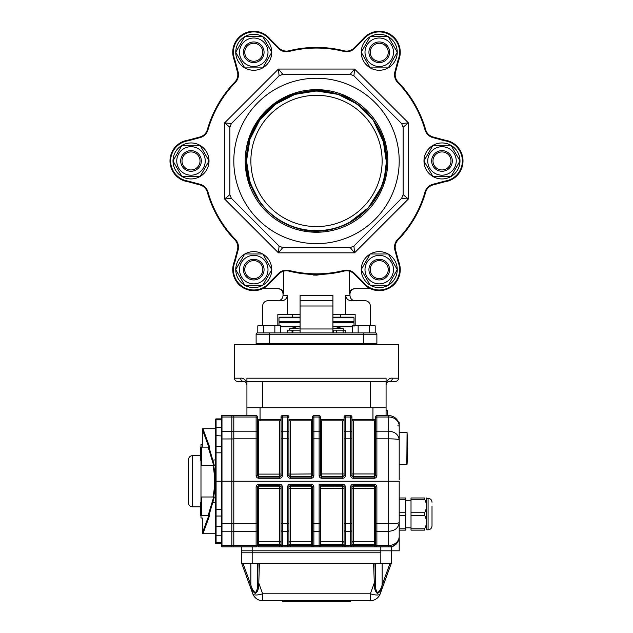 <?xml version="1.0" encoding="UTF-8"?>
<svg xmlns="http://www.w3.org/2000/svg" width="633" height="633" viewBox="0 0 633 633"><rect width="100%" height="100%" fill="white"/><g stroke="black" fill="none" stroke-linecap="round" stroke-linejoin="round"><path stroke-width="0.95" d="M243.436 269.626A10.318 10.318 0 0 0 258.913 278.56A10.318 10.318 0 0 0 258.913 260.693A10.318 10.318 0 0 0 243.436 269.626A10.318 10.318 0 0 1 262.687 264.467A10.318 10.318 0 0 1 253.754 279.944A10.318 10.318 0 0 1 243.436 269.626M368.928 269.626A10.318 10.318 0 0 0 384.405 278.56A10.318 10.318 0 0 0 384.405 260.693A10.318 10.318 0 0 0 368.928 269.626A10.318 10.318 0 0 1 379.246 259.308A10.318 10.318 0 0 1 389.564 269.626A10.318 10.318 0 0 1 379.246 279.944A10.318 10.318 0 0 1 368.928 269.626M379.246 278.631A9.004 9.004 0 0 0 387.048 265.124A9.004 9.004 0 0 0 371.444 265.124A9.004 9.004 0 0 0 379.246 278.631M253.754 278.631A9.004 9.004 0 0 0 261.556 265.124A9.004 9.004 0 0 0 245.952 265.124A9.004 9.004 0 0 0 253.754 278.631M431.674 160.948A10.318 10.318 0 0 1 441.992 150.63A10.318 10.318 0 0 1 452.31 160.948A10.318 10.318 0 0 1 441.992 171.266A10.318 10.318 0 0 1 431.674 160.948M432.988 160.948A9.004 9.004 0 0 0 446.494 168.75A9.004 9.004 0 0 0 446.494 153.146A9.004 9.004 0 0 0 432.988 160.948M368.928 52.27A10.318 10.318 0 0 1 381.913 42.3A10.318 10.318 0 0 1 388.179 57.429A10.318 10.318 0 0 1 368.928 52.27M370.242 52.27A9.004 9.004 0 0 0 383.748 60.064A9.004 9.004 0 0 0 383.748 44.468A9.004 9.004 0 0 0 370.242 52.27M243.436 52.27A10.318 10.318 0 0 1 262.687 47.111A10.318 10.318 0 0 1 256.428 62.232A10.318 10.318 0 0 1 243.436 52.27A10.318 10.318 0 0 0 253.754 62.588A10.318 10.318 0 0 0 264.072 52.27M244.749 52.27A9.004 9.004 0 0 0 258.256 60.064A9.004 9.004 0 0 0 258.256 44.468A9.004 9.004 0 0 0 244.749 52.27M191.008 171.266A10.318 10.318 0 0 1 180.69 160.948A10.318 10.318 0 0 1 191.008 150.63A10.318 10.318 0 0 1 201.326 160.948A10.318 10.318 0 0 1 191.008 171.266M191.008 169.953A9.004 9.004 0 0 0 198.809 156.446A9.004 9.004 0 0 0 183.206 156.446A9.004 9.004 0 0 0 191.008 169.953M253.754 279.944A10.318 10.318 0 0 0 262.687 264.467A10.318 10.318 0 0 0 244.821 264.467M397.295 269.626L388.274 253.999L370.218 253.999L361.198 269.626L370.218 285.261L388.274 285.261L397.295 269.626M386.367 257.291A14.25 14.25 0 0 1 386.367 281.962A14.25 14.25 0 0 1 364.996 269.626A14.25 14.25 0 0 1 386.367 257.291M451.012 145.313L432.964 145.313L423.944 160.948L432.964 176.575L451.012 176.575L460.041 160.948L451.012 145.313M434.871 148.613A14.25 14.25 0 0 1 456.243 160.948A14.25 14.25 0 0 1 434.871 173.284A14.25 14.25 0 0 1 434.871 148.613M370.218 36.635L361.198 52.27L370.218 67.897L388.274 67.897L397.295 52.27L388.274 36.635L370.218 36.635M364.996 52.27A14.25 14.25 0 0 1 386.367 39.926A14.25 14.25 0 0 1 386.367 64.606A14.25 14.25 0 0 1 364.996 52.27M235.705 52.27L244.726 67.897L262.782 67.897L271.802 52.27L262.782 36.635L244.726 36.635L235.705 52.27M246.633 64.606A14.25 14.25 0 0 1 246.633 39.926A14.25 14.25 0 0 1 268.004 52.27A14.25 14.25 0 0 1 246.633 64.606M181.988 176.575L200.036 176.575L209.056 160.948L200.036 145.313L181.988 145.313L172.959 160.948L181.988 176.575M198.129 173.284A14.25 14.25 0 0 1 176.757 160.948A14.25 14.25 0 0 1 198.129 148.613A14.25 14.25 0 0 1 198.129 173.284M262.782 285.261L271.802 269.626L262.782 253.999L244.726 253.999L235.705 269.626L244.726 285.261L262.782 285.261M268.004 269.626A14.25 14.25 0 0 1 246.633 281.962A14.25 14.25 0 0 1 246.633 257.291A14.25 14.25 0 0 1 268.004 269.626M450.91 145.313A17.993 17.993 0 0 0 433.075 145.313M432.917 145.408A17.993 17.993 0 0 0 423.991 160.853M423.991 161.043A17.993 17.993 0 0 0 432.917 176.488M433.075 176.575A17.993 17.993 0 0 0 450.91 176.575M451.068 176.488A17.993 17.993 0 0 0 459.985 161.043M459.985 160.853A17.993 17.993 0 0 0 451.558 145.701L451.4 145.978M370.17 36.73A17.993 17.993 0 0 0 361.253 52.175M361.253 52.357A17.993 17.993 0 0 0 370.17 67.81M370.329 67.897A17.993 17.993 0 0 0 388.164 67.897M388.322 67.81A17.993 17.993 0 0 0 397.239 52.357M397.239 52.175A17.993 17.993 0 0 0 388.322 36.73M388.164 36.635A17.993 17.993 0 0 0 370.827 36.366L370.985 36.635M235.761 52.357A17.993 17.993 0 0 0 244.678 67.81M244.836 67.897A17.993 17.993 0 0 0 262.671 67.897M262.83 67.81A17.993 17.993 0 0 0 271.747 52.357M271.747 52.175A17.993 17.993 0 0 0 262.83 36.73M262.671 36.635A17.993 17.993 0 0 0 244.836 36.635M244.678 36.73A17.993 17.993 0 0 0 235.769 51.605L236.085 51.605M182.09 176.575A17.993 17.993 0 0 0 199.925 176.575M200.083 176.488A17.993 17.993 0 0 0 209.009 161.043M209.009 160.853A17.993 17.993 0 0 0 200.083 145.408M199.925 145.313A17.993 17.993 0 0 0 182.09 145.313M181.932 145.408A17.993 17.993 0 0 0 173.015 160.853M173.015 161.043A17.993 17.993 0 0 0 181.442 176.196L181.6 175.919M262.83 285.166A17.993 17.993 0 0 0 271.747 269.721M271.747 269.539A17.993 17.993 0 0 0 262.83 254.086M262.671 253.999A17.993 17.993 0 0 0 244.836 253.999M244.678 254.086A17.993 17.993 0 0 0 235.761 269.539M235.761 269.721A17.993 17.993 0 0 0 244.678 285.166M244.836 285.261A17.993 17.993 0 0 0 262.173 285.53L262.015 285.261M259.886 119.819A69.978 69.978 0 0 1 267.965 110.538C259.712 118.798 256.484 124.115 252.076 133.563C248.152 143.303 246.253 152.434 246.379 160.948L247.432 173.695L250.138 185.263C249.362 184.132 248.16 180.16 246.522 173.339L245.224 160.948C245.208 152.387 247.084 143.414 250.858 134.022L257.433 121.876C258.747 119.605 261.674 116.061 266.224 111.226C274.01 103.899 281.614 98.827 289.012 96.018C289.455 94.42 298.436 92.616 315.954 90.606C322.45 90.076 331.447 91.848 342.936 95.9C344.123 94.934 351.75 100.014 365.834 111.131L374.609 121.797L381.129 133.982C384.698 142.647 386.486 151.635 386.486 160.948L384.373 177.976A69.978 69.978 0 0 1 246.522 160.948C246.071 190.501 266.635 218.796 294.875 227.5C337.848 243.301 388.227 206.698 386.478 160.948C386.929 131.395 366.365 103.1 338.125 94.396C311.824 86.848 288.434 92.228 267.965 110.538A69.978 69.978 0 0 0 246.522 160.948C246.071 190.501 266.635 218.796 294.875 227.5C337.848 243.301 388.227 206.698 386.478 160.948L383.052 139.323L373.114 119.819L357.629 104.334L338.125 94.396L316.5 90.97L294.875 94.396L275.371 104.334L259.886 119.819L275.371 104.334L294.875 94.396L316.5 90.97L338.125 94.396L357.629 104.334L373.114 119.819L383.052 139.323L386.478 160.948L383.052 139.323L373.114 119.819L357.629 104.334L338.125 94.396L316.5 90.97L294.875 94.396L275.371 104.334L259.886 119.819L275.371 104.334L294.875 94.396L316.5 90.97L338.125 94.396L357.629 104.334L373.114 119.819L383.052 139.323L386.478 160.948L383.052 139.323L373.114 119.819L357.629 104.334L338.125 94.396L316.5 90.97L294.875 94.396L275.371 104.334L259.886 119.819L275.371 104.334L294.875 94.396L316.5 90.97L338.125 94.396L357.629 104.334L373.114 119.819L383.052 139.323L386.478 160.948L383.052 139.323L373.114 119.819L383.052 139.323L386.478 160.948L383.052 139.323L373.114 119.819L357.629 104.334L338.125 94.396L316.5 90.97L294.875 94.396L275.371 104.334L259.886 119.819L275.371 104.334L294.875 94.396L316.5 90.97L338.125 94.396L357.629 104.334L373.114 119.819L383.052 139.323L386.478 160.948L383.052 139.323L373.114 119.819L357.629 104.334L338.125 94.396L316.5 90.97L294.875 94.396L275.371 104.334L259.886 119.819L274.366 105.078M347.857 223.504A69.804 69.804 0 0 0 348.664 223.085L368.287 207.79L380.623 188.262M246.522 160.948C246.071 190.501 266.635 218.796 294.875 227.5C337.848 243.301 388.227 206.698 386.478 160.948C388.227 115.198 337.848 78.595 294.875 94.396C266.635 103.1 246.071 131.395 246.522 160.948C246.071 190.501 266.635 218.796 294.875 227.5C337.848 243.301 388.227 206.698 386.478 160.948C388.227 115.198 337.848 78.595 294.875 94.396C266.635 103.1 246.071 131.395 246.522 160.948L249.948 182.573L259.886 202.077L249.948 182.573L246.522 160.948C246.071 190.501 266.635 218.796 294.875 227.5C337.848 243.301 388.227 206.698 386.478 160.948C388.227 115.198 337.848 78.595 294.875 94.396C266.635 103.1 246.071 131.395 246.522 160.948L249.948 182.573L259.886 202.077L249.948 182.573L246.522 160.948C246.071 190.501 266.635 218.796 294.875 227.5C337.848 243.301 388.227 206.698 386.478 160.948C388.227 115.198 337.848 78.595 294.875 94.396C266.635 103.1 246.071 131.395 246.522 160.948C246.071 190.501 266.635 218.796 294.875 227.5C337.848 243.301 388.227 206.698 386.478 160.948C388.227 115.198 337.848 78.595 294.875 94.396C266.635 103.1 246.071 131.395 246.522 160.948L249.948 182.573L259.886 202.077L249.948 182.573L246.522 160.948L249.948 182.573L259.886 202.077L249.948 182.573L246.522 160.948L249.948 182.573L259.886 202.077L249.948 182.573L246.522 160.948L249.948 182.573L259.886 202.077L249.948 182.573L246.522 160.948L249.948 139.323L259.886 119.819L269.326 109.264L259.886 119.819L249.948 139.323L246.522 160.948L249.948 139.323L259.886 119.819L269.326 109.264L259.886 119.819L249.948 139.323L246.522 160.948L249.948 139.323L259.886 119.819L269.326 109.264L259.886 119.819L249.948 139.323L246.522 160.948M384.373 143.92L373.114 119.819A69.978 69.978 0 0 1 384.373 143.92A69.899 69.899 0 0 0 384.136 143.05L385.893 154.405M386.201 160.948L383.052 139.323L373.114 119.819M407.565 123.57L403.134 127.233L403.134 194.655L408.372 198.991M399.201 160.948A82.701 82.701 0 0 1 275.149 232.564A82.701 82.701 0 0 1 275.149 89.332A82.701 82.701 0 0 1 399.201 160.948M403.134 127.233L401.599 123.522L408.364 122.889M354.464 70.121L353.926 75.849L401.733 123.664L402.715 123.419M353.926 75.849L350.207 74.314L354.559 69.06L408.388 122.889L408.388 199.007L401.599 198.374L353.926 246.047L354.559 252.812M279.121 69.883L282.793 74.314L350.405 74.314L350.927 73.452M282.793 74.314L279.074 75.849L278.441 69.06L354.559 69.06M225.672 122.984L231.401 123.522L279.216 75.715L278.971 74.734M231.401 123.522L229.866 127.233L224.612 122.889L278.441 69.06M225.435 198.327L229.866 194.655L229.866 127.043L229.004 126.521M229.866 194.655L231.401 198.374L224.612 199.007L224.612 122.889M278.536 251.776L279.074 246.047L231.267 198.232L230.285 198.477M279.074 246.047L282.793 247.582L278.441 252.836L224.612 199.007M353.879 252.013L350.207 247.582L282.595 247.582L282.073 248.445M350.207 247.582L353.926 246.047L354.029 247.163M401.599 198.374L403.134 194.655L403.996 195.375M394.905 250.059L395.538 249.885L398.727 261.777A21 21 0 0 1 362.709 282.571L354.005 273.867A10.5 10.5 0 0 0 344.028 271.106A113.544 113.544 0 0 1 288.972 271.106A10.5 10.5 0 0 0 278.995 273.867L270.291 282.571A21 21 0 0 1 234.273 261.777L237.462 249.885A10.5 10.5 0 0 0 234.867 239.867A113.544 113.544 0 0 1 207.331 192.187A10.5 10.5 0 0 0 199.957 184.931A10.5 10.5 0 0 1 207.331 192.187A113.544 113.544 0 0 0 234.867 239.867A113.544 113.544 0 0 1 207.331 192.187A10.5 10.5 0 0 0 199.957 184.931L188.064 181.742A21 21 0 0 1 188.064 140.154L199.957 136.965A10.5 10.5 0 0 0 207.331 129.71A10.5 10.5 0 0 1 199.957 136.965A10.5 10.5 0 0 0 207.331 129.71A113.544 113.544 0 0 1 234.867 82.029A10.5 10.5 0 0 0 237.462 72.012L234.273 60.119A21 21 0 0 1 270.291 39.325L278.995 48.029A10.5 10.5 0 0 0 288.972 50.79A113.544 113.544 0 0 1 344.028 50.79A10.5 10.5 0 0 0 354.005 48.029L362.709 39.325A21 21 0 0 1 398.727 60.119L395.538 72.012A10.5 10.5 0 0 0 398.133 82.029A113.544 113.544 0 0 1 425.669 129.71A10.5 10.5 0 0 0 433.043 136.965L444.936 140.154A21 21 0 0 1 444.936 181.742L433.043 184.931A10.5 10.5 0 0 0 425.669 192.187A113.544 113.544 0 0 1 398.133 239.867A10.5 10.5 0 0 0 395.538 249.885A10.5 10.5 0 0 1 398.133 239.867L397.659 239.416A112.888 112.888 0 0 0 425.036 192.005A11.157 11.157 0 0 1 432.877 184.298L444.801 181.101A20.343 20.343 0 0 0 444.801 140.795L432.877 137.598A11.157 11.157 0 0 1 425.036 129.892A112.888 112.888 0 0 0 397.659 82.48A11.157 11.157 0 0 1 394.905 71.838L398.102 59.906A20.343 20.343 0 0 0 363.2 39.76L354.464 48.488A11.157 11.157 0 0 1 343.869 51.423A112.888 112.888 0 0 0 289.131 51.423A11.157 11.157 0 0 1 278.536 48.488L269.8 39.76A20.343 20.343 0 0 0 234.898 59.906L238.095 71.838A11.157 11.157 0 0 1 235.341 82.48A112.888 112.888 0 0 0 207.964 129.892A11.157 11.157 0 0 1 200.123 137.598L188.199 140.795A20.343 20.343 0 0 0 188.199 181.101L200.123 184.298A11.157 11.157 0 0 1 207.964 192.005A112.888 112.888 0 0 0 235.341 239.416A11.157 11.157 0 0 1 238.095 250.059L234.898 261.991A20.343 20.343 0 0 0 269.8 282.136L278.536 273.401A11.157 11.157 0 0 1 289.131 270.473A112.888 112.888 0 0 0 343.869 270.473A11.157 11.157 0 0 1 354.464 273.401L363.2 282.136A20.343 20.343 0 0 0 398.102 261.991L394.905 250.059A11.157 11.157 0 0 1 397.659 239.416M270.291 282.571L269.8 282.136M283.552 271.193L283.552 293.91C283.22 290.705 281.44 288.957 278.227 288.664L262.632 288.664A21 21 0 0 1 234.273 261.777L234.898 261.991M188.064 181.742L188.199 181.101M188.064 140.154L188.199 140.795M234.273 60.119L234.898 59.906M270.291 39.325L269.8 39.76M296.624 326.873L289.368 328.899L300.089 328.021M332.911 328.772L342.366 328.511L343.632 328.899L343.632 330.149M332.911 321.358L354.013 321.358L353.356 322.015L354.013 322.672L332.911 322.672M353.356 322.015L332.911 322.015M300.089 322.015L279.644 322.015L278.987 322.672L300.089 322.672M352.47 326.873L332.911 326.873M300.089 326.873L280.53 326.873M354.013 326.217L354.013 322.672M340.459 314.53L340.459 317.157L332.911 317.157L353.356 317.157L354.013 317.813L332.911 317.813M292.541 317.157L279.644 317.157L300.089 317.157L292.541 317.157L292.541 314.53M354.013 321.358L354.013 317.813M370.321 325.821L370.321 306A5.254 5.254 0 0 0 365.067 300.746L351.576 300.746C348.158 300.556 346.188 298.808 345.673 295.5L345.673 314.53L332.911 314.53M355.168 325.821L355.168 314.53L345.673 314.53M300.089 314.53L277.832 314.53L277.832 325.821M287.327 314.53L287.327 295.5C286.812 298.8 284.842 300.556 281.424 300.746L267.933 300.746A5.254 5.254 0 0 0 262.679 306L262.679 325.821M300.089 295.5L300.089 300.746L300.089 295.5L332.911 295.5L332.911 300.746L332.911 295.5M313.193 275.086L317.212 275.149M345.673 295.5L349.97 295.5L349.97 293.91L349.448 293.91L349.448 271.193M337.516 272.53L316.484 275.149L295.484 272.53M250.866 160.948A65.634 65.634 0 0 0 316.5 226.582A65.634 65.634 0 0 0 382.134 160.948A65.634 65.634 0 0 0 316.5 95.314A65.634 65.634 0 0 0 250.866 160.948M267.965 211.359A70.113 70.113 0 0 1 267.324 210.71C261.722 205.187 257.117 198.651 253.509 191.087L249.323 179.78L247.147 167.919A69.701 69.701 0 0 0 323.471 230.293A69.701 69.701 0 0 0 385.853 153.977M267.324 210.71A69.962 69.962 0 0 1 307.472 91.563A69.962 69.962 0 0 1 384.136 143.05M257.433 344.724A1.313 1.313 0 0 1 256.12 343.41L256.12 334.224A1.313 1.313 0 0 1 257.433 332.911L375.567 332.911A1.313 1.313 0 0 1 376.88 334.224L376.88 343.41A1.313 1.313 0 0 1 375.567 344.724A1.313 1.313 0 0 0 376.88 343.41A1.313 1.313 0 0 1 375.567 344.724M300.089 306L300.089 300.746L332.911 300.746L332.911 306L300.089 306L300.089 328.97L332.911 328.97L332.911 332.911M300.089 332.911L300.089 328.97M332.911 306L332.911 328.97M256.12 334.224A1.313 1.313 0 0 1 257.433 332.911A1.313 1.313 0 0 0 256.12 334.224L269.247 334.224L269.247 343.41L363.753 343.41L363.753 334.224L269.247 334.224L269.247 332.911L257.797 332.911L257.797 325.821L280.53 325.821L280.53 332.911M349.448 293.91C349.78 290.713 351.552 288.957 354.773 288.664L370.368 288.664M289.368 330.149L289.368 328.899M300.089 330.149L287.714 330.149L287.714 332.911M345.286 332.911L345.286 330.149L332.911 330.149M292.058 332.911L292.058 330.149M292.905 332.911L292.905 330.149M333.488 332.911L333.488 330.149M336.503 332.911L336.503 330.149M343.11 332.911L343.11 330.149M354.005 48.029A10.5 10.5 0 0 1 344.028 50.79A10.5 10.5 0 0 0 354.005 48.029L354.464 48.488M237.462 72.012A10.5 10.5 0 0 1 234.867 82.029A10.5 10.5 0 0 0 237.462 72.012L238.095 71.838M207.331 129.71A113.544 113.544 0 0 1 234.867 82.029A113.544 113.544 0 0 0 207.331 129.71L207.964 129.892M278.536 48.488L278.995 48.029A10.5 10.5 0 0 0 288.972 50.79A113.544 113.544 0 0 1 344.028 50.79L343.869 51.423M398.102 59.906L398.727 60.119A21 21 0 0 0 362.709 39.325L363.2 39.76M397.659 82.48L398.133 82.029A113.544 113.544 0 0 1 425.669 129.71A10.5 10.5 0 0 0 433.043 136.965L432.877 137.598M444.801 181.101L444.936 181.742A21 21 0 0 0 444.936 140.154L444.801 140.795M354.464 273.401L354.005 273.867A10.5 10.5 0 0 0 344.028 271.106A113.544 113.544 0 0 1 288.972 271.106A10.5 10.5 0 0 0 278.995 273.867L278.536 273.401M398.102 261.991L398.727 261.777A21 21 0 0 1 362.709 282.571L363.2 282.136M432.877 184.298L433.043 184.931A10.5 10.5 0 0 0 425.669 192.187A113.544 113.544 0 0 1 398.133 239.867A113.544 113.544 0 0 0 425.669 192.187L425.036 192.005M227.16 198.77L229.383 198.564M226.582 124.519L228.299 125.943M280.071 250.866L281.495 249.149M278.678 71.608L278.884 73.832M407.328 198.912L408.388 199.007L354.559 252.836L278.441 252.836M354.322 250.288L354.116 248.065M352.929 71.031L351.505 72.748M406.418 197.377L405.579 196.689M405.84 123.126L403.617 123.332M397.239 269.539A17.993 17.993 0 0 0 388.322 254.086M388.164 253.999A17.993 17.993 0 0 0 370.329 253.999M370.17 254.086A17.993 17.993 0 0 0 361.253 269.539M361.253 269.721A17.993 17.993 0 0 0 370.17 285.166M370.329 285.261A17.993 17.993 0 0 0 388.164 285.261M388.322 285.166A17.993 17.993 0 0 0 397.231 270.291L396.915 270.291M201.326 160.948A10.318 10.318 0 0 1 185.849 169.881A10.318 10.318 0 0 1 185.849 152.015A10.318 10.318 0 0 1 201.326 160.948M389.564 52.27A10.318 10.318 0 0 1 388.179 57.429M452.31 160.948A10.318 10.318 0 0 1 441.992 171.266M274.849 332.911L274.849 325.821M263.478 332.911L263.478 325.821M375.203 332.911L375.203 325.821L352.47 325.821L352.47 332.911M369.522 332.911L369.522 325.821M358.151 332.911L358.151 325.821M394.739 544.958A10.5 10.5 0 0 1 388.694 546.872L388.694 545.464A10.5 9.091 0 0 0 399.201 536.373A10.5 10.5 0 0 1 388.694 546.872L391.321 546.872A10.5 10.5 0 0 0 399.201 536.705C398.782 542.046 396.155 545.432 391.321 546.872L391.321 550.813L241.679 550.813L241.679 546.872M342.754 546.872L342.754 544.245L344.067 544.245L344.067 545.559A1.313 1.313 0 0 0 345.381 546.872L311.246 546.872L311.246 545.559L312.56 545.559L312.56 486.904L311.246 485.432L290.246 485.432L290.246 484.205C288.664 484.38 287.786 485.297 287.619 486.951L288.933 486.904L288.933 545.559A1.313 1.313 0 0 1 287.619 546.872L290.246 546.872L290.246 545.559L311.246 545.559L311.246 544.245L312.56 544.245L312.56 545.559A1.313 1.313 0 0 0 313.873 546.872L279.746 546.872L279.746 545.559L281.06 545.559A1.313 1.313 0 0 0 282.373 546.872L258.739 546.872L258.739 545.559L279.746 545.559L279.746 544.245L281.06 544.245L281.06 486.904L279.746 485.432L258.739 485.432L258.739 484.205C257.156 484.38 256.286 485.297 256.12 486.951L257.433 486.904L257.433 545.559A1.313 1.313 0 0 1 256.12 546.872L233.799 546.872L233.799 481.238L399.201 481.238L399.201 522.565C398.513 527.914 395.008 530.826 388.694 531.293L388.694 523.657C395.008 523.602 398.513 523.238 399.201 522.565L399.201 550.813L241.679 550.813L241.679 552.783L252.179 552.783L241.679 552.783L241.679 563.283L259.411 563.283L258.778 583.159A1.313 0.451 -178.2 0 1 257.473 582.708L258.09 563.283M399.122 424.878L398.948 423.817L399.122 424.878M397.975 421.19L397.413 420.249L397.975 421.19M397.382 420.209L396.788 419.41L397.382 420.209M395.72 418.302L395.301 417.938L395.72 418.302M392.563 416.348L390.656 415.794L392.563 416.348M398.434 422.171L399.201 422.171L399.201 426.753L399.201 426.112L397.888 425.772M399.201 426.753L399.201 439.888M399.201 522.565L399.201 536.373M399.201 426.112L399.201 426.112A10.5 9.091 180 0 0 388.694 417.012L388.694 415.604A10.5 10.5 0 0 1 399.201 426.112L399.201 479.6M399.201 439.919C398.513 439.247 395.008 438.883 388.694 438.819L388.694 431.184C395.008 431.659 398.513 434.57 399.201 439.919M320.44 475.573L321.754 477.053L342.754 477.053L344.067 475.573L344.067 416.918L344.067 438.867L345.381 438.819L345.381 475.533L344.067 475.573L344.067 475.066A1.313 1.266 -0 0 1 342.754 476.332L342.754 420.858A1.313 1.313 0 0 0 344.067 419.544L320.44 419.544L320.44 475.066A1.313 1.266 -0 0 0 321.754 476.332L321.754 478.271C320.163 478.097 319.293 477.187 319.127 475.533L319.127 415.604A1.313 1.313 0 0 1 320.44 416.918L320.44 475.573L319.127 475.533M344.067 419.544A1.313 1.313 0 0 1 342.754 420.858L321.754 420.858A1.313 1.313 0 0 1 320.44 419.544L320.44 416.918M321.754 420.858L321.754 476.332L342.754 476.332L342.754 478.271C344.336 478.097 345.214 477.187 345.381 475.533M320.44 473.951L344.067 473.951L344.067 475.066M351.94 475.573L350.627 475.533C350.793 477.187 351.671 478.097 353.254 478.271L353.254 477.053L374.261 477.053L374.261 420.858L353.254 420.858L353.254 477.053L351.94 475.573L351.94 416.918A1.313 1.313 0 0 0 350.627 415.604L345.381 415.604A1.313 1.313 0 0 0 344.067 416.918M313.873 415.604L313.873 438.819L312.56 438.867L312.56 419.544L288.933 419.544A1.313 1.313 0 0 0 290.246 420.858A1.313 1.313 0 0 1 288.933 419.544L288.933 475.573L290.246 477.053L311.246 477.053L312.56 475.573L312.56 416.918A1.313 1.313 0 0 1 313.873 415.604L319.127 415.604M312.56 475.066A1.313 1.266 -0 0 1 311.246 476.332L311.246 478.271C312.837 478.097 313.707 477.187 313.873 475.533L312.56 475.573M312.56 419.544A1.313 1.313 0 0 1 311.246 420.858L312.56 419.544L312.56 416.918M288.933 475.573L287.619 475.533C287.786 477.187 288.664 478.097 290.246 478.271L290.246 476.332A1.313 1.266 -0 0 1 288.933 475.066M288.933 416.918A1.313 1.313 0 0 0 287.619 415.604L282.373 415.604A1.313 1.313 0 0 0 281.06 416.918L281.06 438.867L281.06 416.918M279.746 420.858L281.06 419.544A1.313 1.313 0 0 1 279.746 420.858A1.313 1.313 0 0 0 281.06 419.544L257.433 419.544A1.313 1.313 0 0 0 258.739 420.858L279.746 420.858L279.746 474.109L281.06 473.951M257.433 419.544A1.313 1.313 0 0 0 258.739 420.858L258.739 474.109L257.433 473.951L257.433 416.918A1.313 1.313 0 0 0 256.12 415.604L246.925 415.604L246.925 407.731L260.052 407.731L260.052 420.858M257.433 416.918L257.433 475.573L258.739 477.053L279.746 477.053L281.06 475.573L281.06 438.867L282.373 438.819L282.373 475.533L281.06 475.573M257.433 475.573L256.12 475.533C256.286 477.187 257.156 478.097 258.739 478.271L258.739 476.332L279.746 476.332L279.746 474.109L258.739 474.109L258.739 476.332A1.313 1.266 180 0 1 257.433 475.066M281.06 475.066A1.313 1.266 180 0 1 279.746 476.332L279.746 478.271C281.329 478.097 282.207 477.187 282.373 475.533M351.94 473.951L375.567 473.951L375.567 475.066A1.313 1.266 180 0 1 374.261 476.332L353.254 476.332A1.313 1.266 180 0 1 351.94 475.066L351.94 419.544A1.313 1.313 0 0 0 353.254 420.858L374.261 420.858A1.313 1.313 0 0 0 375.567 419.544L375.567 438.867L375.567 416.918L375.567 419.544L372.948 419.544L372.948 420.858M375.567 475.066L375.567 438.867L376.88 438.819L376.88 475.533L375.567 475.573L374.261 477.053L374.261 478.271C375.844 478.097 376.714 477.187 376.88 475.533M388.694 415.604L376.88 415.604A1.313 1.313 0 0 0 375.567 416.918M351.94 544.245L374.261 544.245L374.261 541.626L353.254 541.626A1.313 1.313 0 0 0 351.94 542.94A1.313 1.313 0 0 1 353.254 541.626L353.254 545.559L374.261 545.559L374.261 544.245L375.567 544.245L375.567 545.559L375.567 486.904L376.88 486.951C376.714 485.297 375.844 484.38 374.261 484.205L353.254 484.205C351.671 484.38 350.793 485.297 350.627 486.951L351.94 486.904L351.94 545.559A1.313 1.313 0 0 1 350.627 546.872L353.254 546.872L353.254 545.559L351.94 545.559M353.254 484.205L353.254 485.432L351.94 486.904M375.567 486.904L374.261 485.432L374.261 484.205M374.261 541.626L374.261 488.367L375.567 488.526L375.567 542.94A1.313 1.313 0 0 0 374.261 541.626A1.313 1.313 0 0 1 375.567 542.94A1.313 1.313 0 0 0 374.261 541.626L353.254 541.626L353.254 485.432L374.261 485.432L374.261 486.144A1.313 1.266 180 0 1 375.567 487.41M388.694 546.872L374.261 546.872L374.261 545.559L375.567 545.559A1.313 1.313 0 0 0 376.88 546.872L319.127 546.872A1.313 1.313 0 0 0 320.44 545.559L344.067 545.559L344.067 486.904L345.381 486.951C345.214 485.297 344.336 484.38 342.754 484.205L342.754 485.432L320.377 485.432L320.44 545.559L319.127 546.872L319.127 545.464A1.313 1.139 0 0 0 320.44 544.333M374.261 546.872L353.254 546.872M312.56 544.333A1.313 1.139 0 0 0 313.873 545.464L319.127 545.464L319.127 484.205L320.377 485.432M344.067 486.904L342.754 485.432L342.754 486.144A1.313 1.266 180 0 1 344.067 487.41M320.44 488.367L344.067 488.526L344.067 542.94A1.313 1.313 0 0 0 342.754 541.626A1.313 1.313 0 0 1 344.067 542.94A1.313 1.313 0 0 0 342.754 541.626L320.44 541.626L320.44 544.245L342.754 544.245L342.754 486.144L320.44 486.144M312.56 486.904L313.873 486.951C313.707 485.297 312.837 484.38 311.246 484.205L311.246 486.144A1.313 1.266 180 0 1 312.56 487.41L312.56 486.904M288.933 487.41A1.313 1.266 180 0 1 290.246 486.144L290.246 485.432L288.933 486.904M288.933 488.526L312.56 488.526L312.56 542.94A1.313 1.313 0 0 0 311.246 541.626A1.313 1.313 0 0 1 312.56 542.94A1.313 1.313 0 0 0 311.246 541.626L311.246 486.144L290.246 486.144L290.246 541.626L311.246 541.626L311.246 544.245L290.246 544.245L290.246 545.559L288.933 545.559M288.933 542.94A1.313 1.313 0 0 1 290.246 541.626A1.313 1.313 0 0 0 288.933 542.94A1.313 1.313 0 0 1 290.246 541.626L290.246 544.245L288.933 544.245L288.933 523.61L287.619 523.657L287.619 486.951M311.246 546.872L290.246 546.872M281.06 486.904L282.373 486.951C282.207 485.297 281.329 484.38 279.746 484.205L279.746 486.144A1.313 1.266 180 0 1 281.06 487.41L281.06 486.904M257.433 487.41A1.313 1.266 180 0 1 258.739 486.144L258.739 485.432L257.433 486.904M257.433 488.526L281.06 488.526L281.06 542.94A1.313 1.313 0 0 0 279.746 541.626A1.313 1.313 0 0 1 281.06 542.94A1.313 1.313 0 0 0 279.746 541.626L279.746 486.144L258.739 486.144L258.739 541.626L279.746 541.626L279.746 544.245L258.739 544.245L258.739 545.559L257.433 545.559M257.433 542.94A1.313 1.313 0 0 1 258.739 541.626A1.313 1.313 0 0 0 257.433 542.94A1.313 1.313 0 0 1 258.739 541.626L258.739 544.245L257.433 544.245L257.433 523.61L256.12 523.657L256.12 486.951M387.388 415.604L387.388 410.358L386.075 410.358L387.388 410.358M351.94 416.918L351.94 419.544L372.948 419.544L372.948 407.731L386.075 407.731L386.075 415.604M372.948 407.731L260.052 407.731M391.321 546.872L391.321 563.283L383.266 585.311C381.976 589.339 380.077 591.997 377.561 593.279C375.464 591.942 374.412 589.283 374.396 585.311L373.589 563.283L259.411 563.283M312.56 473.951L290.246 474.109L290.246 420.858L311.246 420.858L311.246 476.332L290.246 476.332L290.246 474.109L288.933 473.951M312.56 523.61L320.44 523.61L320.44 541.626M233.799 546.872L231.836 546.872L231.836 523.531L221.985 523.531L221.985 546.872L231.836 546.872L231.836 431.279L233.799 431.279L233.799 415.604L256.12 415.604L256.12 417.012L233.799 417.012L233.799 415.604L221.985 415.604L221.985 481.238L221.328 481.238L221.328 417.582A0.657 0.57 -0 0 1 221.985 417.012L231.836 417.012L231.836 415.604L231.836 417.012L233.799 417.012L233.799 481.238L221.985 481.238L221.985 523.531L221.328 523.515L221.328 481.238L215.426 481.238L215.426 419.544A0.657 0.657 0 0 1 216.082 418.888A0.657 0.657 0 0 0 215.426 419.544L215.426 420.423A0.657 0.57 180 0 1 216.082 419.853L216.082 427.235A0.657 0.57 180 0 0 215.426 427.805L215.426 428.731L202.956 428.731A0.657 0.657 0 0 0 202.299 429.388L202.299 444.485L200.985 444.485L200.985 465.484L213.63 465.484C215.679 475.969 215.679 486.476 213.63 496.992L212.981 496.992C215.101 486.476 215.101 475.969 212.981 465.484M200.985 460.151L200.329 460.151L200.329 447.294L200.985 447.294M200.985 502.333L200.329 502.333L200.329 515.76L200.985 515.76M200.329 513.64L200.985 513.64M200.329 503.639L200.985 503.639M200.329 512.524L200.985 512.524M200.329 449.96L200.985 449.96M200.329 458.846L200.985 458.846M221.328 419.853L221.328 418.888L216.082 418.888A0.657 0.657 0 0 0 215.426 419.544A0.657 0.657 0 0 1 216.082 418.888L216.082 419.853L221.328 419.853L221.328 427.235L216.082 427.235L216.082 542.623A0.657 0.57 180 0 1 215.426 542.054L215.426 542.94A0.657 0.657 0 0 0 216.082 543.589A0.657 0.657 0 0 1 215.426 542.94L215.426 537.876L215.426 542.94A0.657 0.657 0 0 0 216.082 543.589A0.657 0.657 0 0 1 215.426 542.94L215.426 481.238M213.63 496.992L214.35 496.992L208.969 515.373L209.658 515.373L202.956 533.746A0.657 0.657 0 0 1 202.433 533.492M212.981 496.992L200.985 496.992L200.985 517.992L202.299 517.992L202.299 533.089L208.866 515.373M208.866 447.112L202.299 429.388A0.657 0.657 0 0 1 202.956 428.731L209.658 447.112L208.969 447.112L214.35 465.484L213.63 465.484M213.701 465.484L208.17 447.112L208.969 447.112M208.969 515.373L208.17 515.373L213.701 496.992M202.956 533.746A0.657 0.657 0 0 1 202.299 533.089L202.299 531.775L202.299 533.089A0.657 0.657 0 0 0 202.956 533.746L215.426 533.746M221.328 542.623L216.082 542.623L216.082 543.589L221.328 543.589L221.328 546.216L221.328 523.515M221.985 546.872A0.657 0.657 0 0 1 221.328 546.216A0.657 0.657 0 0 0 221.985 546.872A0.657 0.657 0 0 1 221.328 546.216M221.328 416.261A0.657 0.657 0 0 1 221.985 415.604A0.657 0.657 0 0 0 221.328 416.261M215.426 515.373A0.657 0.657 180 0 0 216.082 516.03L221.328 516.03L221.328 535.249L216.082 535.249A0.657 0.57 180 0 1 215.426 534.679M233.799 523.531L231.836 523.531L231.836 431.279L221.985 431.279A0.657 0.57 -0 0 0 221.328 431.848L221.328 435.923L215.426 435.623L215.426 452.832L221.328 452.809M202.956 428.921A0.657 0.657 180 0 0 202.299 429.578L202.299 447.112M201.642 465.484L201.642 447.112L208.17 447.112M202.956 533.556A0.657 0.657 180 0 1 202.299 532.899L202.299 517.992M201.642 515.373L201.642 496.992L201.642 515.373L208.17 515.373M231.836 431.279L231.836 417.012L231.836 431.279M200.985 465.484L200.985 496.992L200.985 465.484M221.328 441.992L221.328 436.477M221.328 544.902A0.657 0.57 180 0 0 221.985 545.464L233.799 545.464L233.799 531.206L221.985 531.206A0.657 0.57 180 0 1 221.328 530.636M350.627 600.693L350.627 601.35L282.373 601.35L282.373 600.693L316.5 600.693M374.91 563.283L375.598 584.829C375.393 588.437 376.081 591.048 377.664 592.678C379.737 591.119 381.232 588.5 382.158 584.829L382.965 582.708L384.089 583.159L391.321 563.283L373.589 563.283M382.158 563.283L382.158 584.829L383.266 585.311M375.598 563.283L375.598 584.829A1.313 0.491 178 0 1 374.396 585.311M375.527 582.708A1.313 0.451 178.2 0 1 374.222 583.159L370.352 593.786A10.5 3.394 -160 0 0 380.219 593.786L384.089 583.159L380.219 593.786A10.5 10.5 0 0 1 370.352 600.693L262.648 600.693L262.648 593.786L370.352 593.786L370.352 600.693A10.5 10.5 0 0 0 380.219 593.786M252.781 593.786A10.5 10.5 0 0 0 262.648 600.693A10.5 10.5 0 0 1 252.781 593.786L248.911 583.159L252.781 593.786A10.5 3.394 -20 0 0 262.648 593.786L258.778 583.159L258.604 585.311C258.588 589.339 257.52 591.997 255.392 593.279C252.891 591.942 251.008 589.283 249.734 585.311L248.911 583.159L250.035 582.708L250.842 584.829C251.744 588.437 253.224 591.048 255.297 592.678C256.895 591.119 257.599 588.5 257.402 584.829L257.473 582.708M248.911 583.159L241.679 563.283M249.734 585.311L250.842 584.829L250.842 563.283M258.604 585.311A1.313 0.491 -178 0 1 257.402 584.829L257.402 563.283M252.322 590.581L252.607 591.008M254.379 592.923L255.416 593.279M376.651 592.923L377.584 593.279M381.375 589.394L381.865 588.445M380.821 563.283L380.821 552.783L252.179 552.783L252.179 563.283M391.321 563.283L391.321 550.813M380.821 546.872L380.821 552.783L252.179 552.783L252.179 546.872M188.515 502.903L188.515 459.582C188.745 457.192 190.058 455.879 192.456 455.641L192.456 506.835C190.058 506.606 188.745 505.292 188.515 502.903L188.515 502.903C188.745 505.292 190.058 506.606 192.456 506.835L200.329 506.835M399.201 497.973L405.761 497.973L405.761 530.138L399.201 530.138M411.015 527.843L405.761 527.843M424.656 499.287L411.015 499.287L411.015 497.973L424.656 497.973L424.656 499.287C426.99 503.765 426.99 508.244 424.656 512.746L424.656 515.373C426.99 519.843 426.99 524.33 424.656 528.824L424.656 530.138L411.015 530.138L411.015 528.824L424.656 528.824M424.656 515.373L411.015 515.373L411.015 512.746L424.656 512.746M432.015 505.981L432.015 525.873L432.015 505.981M411.015 515.373L411.015 528.824M411.015 499.287L411.015 512.746M424.656 530.138C426.99 530.138 426.99 530.138 424.656 530.138C426.99 530.138 426.99 530.138 424.656 530.138M424.656 497.973C426.99 497.973 426.99 497.973 424.656 497.973C426.99 497.973 426.99 497.973 424.656 497.973M426.761 498.306L428.074 498.306L428.074 529.813L426.761 529.813L426.436 497.973M407.731 448.425L407.074 464.242L407.074 432.608L407.731 448.425M245.58 382.11L246.925 384.761C246.031 382.19 244.931 381.098 243.65 381.477L245.351 381.952M246.633 381.652L246.269 381.074M398.545 378.194C398.347 380.188 397.255 381.28 395.261 381.477L389.35 381.477A3.284 3.038 -90 0 0 392.389 378.194L398.545 378.194L398.545 344.724L234.455 344.724L234.455 378.194C234.653 380.188 235.745 381.28 237.739 381.477L243.65 381.477A3.284 3.038 -90 0 1 240.611 378.194C242.724 377.79 244.829 379.143 246.925 382.253M387.238 382.253L389.35 381.477C388.069 381.098 386.969 382.19 386.075 384.761L386.913 382.561M386.075 382.253C388.171 379.143 390.276 377.79 392.389 378.194C390.276 377.79 388.171 379.143 386.075 382.253M246.925 407.731L246.925 381.477L386.075 381.477L386.075 407.731M262.679 381.477L262.679 407.731L370.321 407.731L370.321 381.477M246.925 381.477L246.925 378.194L386.075 378.194L386.075 381.477M245.208 160.948A71.292 71.292 0 0 1 352.146 99.207A71.292 71.292 0 0 1 352.146 222.689A71.292 71.292 0 0 1 245.208 160.948M395.538 72.012L394.905 71.838M238.095 250.059L237.462 249.885A10.5 10.5 0 0 0 234.867 239.867A113.544 113.544 0 0 1 207.331 192.187L207.964 192.005M280.53 326.217L300.089 326.217M332.911 326.217L352.47 326.217M300.089 317.813L278.987 317.813L279.644 317.157M279.644 322.015L278.987 321.358L300.089 321.358M283.552 293.91L283.03 293.91C282.714 290.721 280.965 288.972 277.776 288.664M283.03 293.91L283.03 295.5L287.327 295.5M256.12 343.41L269.247 343.41L269.247 344.724M363.753 344.724L363.753 343.41L376.88 343.41M376.88 334.224L363.753 334.224L363.753 332.911M343.869 270.473L344.028 271.106A113.544 113.544 0 0 1 288.972 271.106L289.131 270.473M398.133 82.029A113.544 113.544 0 0 1 425.669 129.71L425.036 129.892M289.131 51.423L288.972 50.79A113.544 113.544 0 0 1 344.028 50.79M235.341 82.48L234.867 82.029M200.123 137.598L199.957 136.965M200.123 184.298L199.957 184.931M235.341 239.416L234.867 239.867M375.567 523.61L388.694 523.657L388.694 438.819L376.88 438.819L376.88 431.184A1.313 1.139 180 0 0 375.567 432.323M376.88 415.604L376.88 431.184L388.694 431.184L388.694 417.012L376.88 417.012A1.313 1.139 180 0 0 375.567 418.152M375.567 544.333A1.313 1.139 0 0 0 376.88 545.464L388.694 545.464L388.694 531.293L376.88 531.293L376.88 546.872M320.44 438.867L313.873 438.819L313.873 475.533M342.754 478.271L321.754 478.271M320.44 432.323A1.313 1.139 180 0 0 319.127 431.184L313.873 431.184A1.313 1.139 180 0 0 312.56 432.323M320.44 418.152A1.313 1.139 180 0 0 319.127 417.012L313.873 417.012A1.313 1.139 180 0 0 312.56 418.152M345.381 415.604L345.381 431.184A1.313 1.139 180 0 0 344.067 432.323M351.94 432.323A1.313 1.139 180 0 0 350.627 431.184L345.381 431.184L345.381 438.819L350.627 438.819L350.627 415.604M351.94 418.152A1.313 1.139 180 0 0 350.627 417.012L345.381 417.012A1.313 1.139 180 0 0 344.067 418.152M311.246 478.271L290.246 478.271M288.933 438.867L287.619 438.819L287.619 415.604M287.619 475.533L287.619 438.819L282.373 438.819L282.373 431.184A1.313 1.139 180 0 0 281.06 432.323M288.933 432.323A1.313 1.139 180 0 0 287.619 431.184L282.373 431.184L282.373 417.012A1.313 1.139 180 0 0 281.06 418.152M288.933 418.152A1.313 1.139 180 0 0 287.619 417.012L282.373 417.012L282.373 415.604M257.433 438.867L256.12 438.819L256.12 417.012A1.313 1.139 180 0 1 257.433 418.152M256.12 475.533L256.12 438.819L233.799 438.819M279.746 478.271L258.739 478.271M257.433 432.323A1.313 1.139 180 0 0 256.12 431.184L233.799 431.184M374.261 420.858A1.313 1.313 0 0 0 375.567 419.544M351.94 419.544A1.313 1.313 0 0 0 353.254 420.858M374.261 478.271L353.254 478.271M351.94 438.867L350.627 438.819L350.627 475.533M350.627 546.872L350.627 523.657L351.94 523.61M344.067 523.61L350.627 523.657L350.627 486.951M351.94 487.41A1.313 1.266 180 0 1 353.254 486.144L374.261 486.144L374.261 488.367L351.94 488.526M376.88 486.951L376.88 531.293A1.313 1.139 0 0 1 375.567 530.161M344.067 530.161A1.313 1.139 0 0 0 345.381 531.293L350.627 531.293A1.313 1.139 0 0 0 351.94 530.161M344.067 544.333A1.313 1.139 0 0 0 345.381 545.464L350.627 545.464A1.313 1.139 0 0 0 351.94 544.333M351.94 542.94A1.313 1.313 0 0 1 353.254 541.626M319.127 484.205L342.754 484.205M312.56 530.161A1.313 1.139 0 0 0 313.873 531.293L319.127 531.293A1.313 1.139 0 0 0 320.44 530.161M345.381 486.951L345.381 546.872M290.246 484.205L311.246 484.205M313.873 486.951L313.873 546.872M287.619 546.872L287.619 531.293A1.313 1.139 0 0 0 288.933 530.161M281.06 530.161A1.313 1.139 0 0 0 282.373 531.293L287.619 531.293L287.619 523.657L282.373 523.657L282.373 546.872M281.06 544.333A1.313 1.139 0 0 0 282.373 545.464L287.619 545.464A1.313 1.139 0 0 0 288.933 544.333M258.739 484.205L279.746 484.205M281.06 523.61L282.373 523.657L282.373 486.951M256.12 546.872L256.12 531.293A1.313 1.139 0 0 0 257.433 530.161M233.799 531.293L256.12 531.293L256.12 523.657L233.799 523.657M233.799 545.464L256.12 545.464A1.313 1.139 0 0 0 257.433 544.333M216.082 543.589A0.657 0.657 0 0 1 215.426 542.94A0.657 0.657 0 0 0 216.082 543.589M221.328 526.553L215.426 526.854M221.328 509.668L215.426 509.652M221.328 446.455L216.082 446.455A0.657 0.657 180 0 0 215.426 447.112M202.956 428.731A0.657 0.657 0 0 0 202.299 429.388M215.426 459.843L212.411 460.207M212.411 502.278L215.426 502.634M221.328 438.97L233.799 438.946M382.965 582.708L390.039 563.283M242.961 563.283L250.035 582.708M405.761 499.287L399.201 499.287M399.201 512.746L405.761 512.746M405.761 515.373L399.201 515.373M399.201 528.824L405.761 528.824M399.201 464.503L406.813 464.503L407.074 432.608M234.455 378.194L240.611 378.194M336.376 326.873L342.366 328.511M278.987 325.821L278.987 322.672M278.987 321.358L278.987 317.813M349.97 295.5C350.286 298.689 352.035 300.438 355.224 300.746M283.03 295.5C282.714 298.689 280.965 300.438 277.776 300.746M349.97 293.91C350.286 290.721 352.035 288.972 355.224 288.664M192.456 455.641L200.329 455.641M411.015 500.276L405.761 500.276M428.074 529.813C430.472 529.576 431.785 528.262 432.015 525.873M428.074 498.306C430.472 498.535 431.785 499.848 432.015 502.246M399.201 432.347L406.813 432.347"/></g></svg>
